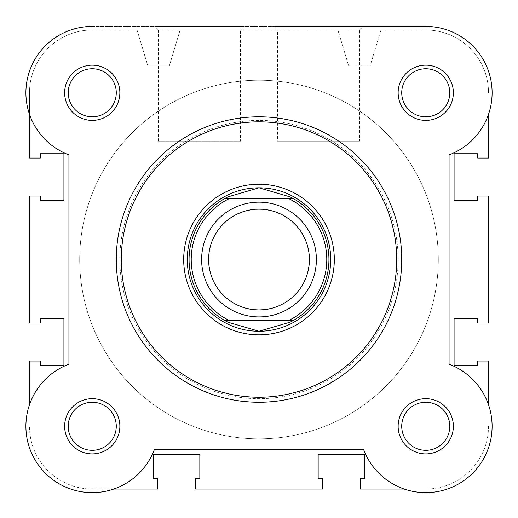 <?xml version="1.0" encoding="UTF-8"?>
<svg xmlns="http://www.w3.org/2000/svg" width="518" height="518" viewBox="0 0 518 518"><rect width="100%" height="100%" fill="white"/><g stroke="black" fill="none" stroke-linecap="round" stroke-linejoin="round"><path stroke-width="0.39" stroke-dasharray="2.59 1.94" d="M359.576 30.018L363.157 26.431L273.899 26.431L363.157 26.431L273.899 26.431L277.486 30.018L359.576 30.018L277.486 30.018L277.486 141.187L359.576 141.187L359.576 30.018M330.724 259.531A71.724 71.724 0 0 0 259 187.807A71.724 71.724 0 0 0 187.276 259.531A71.724 71.724 0 0 0 259 331.255A71.724 71.724 0 0 0 330.724 259.531A71.724 71.724 0 0 0 259 187.807A71.724 71.724 0 0 0 187.276 259.531A71.724 71.724 0 0 0 259 331.255A71.724 71.724 0 0 0 330.724 259.531M425.757 26.431A66.343 66.343 0 0 1 492.1 92.774A66.343 66.343 0 0 0 425.757 26.431L92.243 26.431A66.343 66.343 0 0 0 68.933 154.888L68.933 364.173A66.343 66.343 0 0 0 45.331 473.199A66.343 66.343 0 0 0 154.358 449.598L363.642 449.598A66.343 66.343 0 0 0 492.1 426.288A66.343 66.343 0 0 0 449.067 364.173A66.343 66.343 0 0 1 437.6 491.569A66.343 66.343 0 0 1 363.642 449.598L154.358 449.598L363.642 449.598A66.343 66.343 0 0 0 472.669 473.199A66.343 66.343 0 0 0 449.067 364.173L449.067 154.888A66.343 66.343 0 0 0 425.757 26.431L92.243 26.431A66.343 66.343 0 0 0 68.933 154.888A66.343 66.343 0 0 1 29.487 114.297L29.487 92.774A62.756 62.756 0 0 1 92.243 30.018A62.756 62.756 0 0 0 29.487 92.774L29.487 158.042L40.242 158.042L40.242 153.742L63.915 153.742L63.915 200.362L40.242 200.362L40.242 196.057L29.487 196.057L29.487 323.005L40.242 323.005L40.242 318.706L63.915 318.706L63.915 365.326L40.242 365.326L40.242 361.02L29.487 361.02L29.487 404.772A66.343 66.343 0 0 1 68.933 364.173A66.343 66.343 0 0 0 80.4 491.569A66.343 66.343 0 0 0 154.358 449.598A66.343 66.343 0 0 1 113.759 489.044L92.243 489.044A62.756 62.756 0 0 1 29.487 426.288A62.756 62.756 0 0 0 92.243 489.044L157.511 489.044L157.511 478.289L153.211 478.289L153.211 454.623L199.831 454.623L199.831 478.289L195.526 478.289L195.526 489.044L322.474 489.044L322.474 478.289L318.169 478.289L318.169 454.623L364.789 454.623L364.789 478.289L360.489 478.289L360.489 489.044L404.241 489.044M449.786 426.288A24.029 24.029 0 0 0 425.757 402.259A24.029 24.029 0 0 0 401.728 426.288A24.029 24.029 0 0 0 425.757 450.317A24.029 24.029 0 0 0 449.786 426.288A24.029 24.029 0 0 1 425.757 450.317A24.029 24.029 0 0 1 401.728 426.288A24.029 24.029 0 0 1 425.757 402.259A24.029 24.029 0 0 1 449.786 426.288A24.029 24.029 0 0 1 425.757 450.317A24.029 24.029 0 0 1 401.728 426.288A24.029 24.029 0 0 1 425.757 402.259A24.029 24.029 0 0 1 449.786 426.288A24.029 24.029 0 0 1 425.757 450.317A24.029 24.029 0 0 1 401.728 426.288A24.029 24.029 0 0 1 425.757 402.259A24.029 24.029 0 0 1 449.786 426.288A24.029 24.029 0 0 1 425.757 450.317A24.029 24.029 0 0 1 401.728 426.288A24.029 24.029 0 0 1 425.757 402.259A24.029 24.029 0 0 1 449.786 426.288M449.786 92.774A24.029 24.029 0 0 0 425.757 68.752A24.029 24.029 0 0 0 401.728 92.774A24.029 24.029 0 0 0 425.757 116.803A24.029 24.029 0 0 0 449.786 92.774A24.029 24.029 0 0 1 425.757 116.803A24.029 24.029 0 0 1 401.728 92.774A24.029 24.029 0 0 1 425.757 68.752A24.029 24.029 0 0 1 449.786 92.774A24.029 24.029 0 0 1 425.757 116.803A24.029 24.029 0 0 1 401.728 92.774A24.029 24.029 0 0 1 425.757 68.752A24.029 24.029 0 0 1 449.786 92.774A24.029 24.029 0 0 1 425.757 116.803A24.029 24.029 0 0 1 401.728 92.774A24.029 24.029 0 0 1 425.757 68.752A24.029 24.029 0 0 1 449.786 92.774A24.029 24.029 0 0 1 425.757 116.803A24.029 24.029 0 0 1 401.728 92.774A24.029 24.029 0 0 1 425.757 68.752A24.029 24.029 0 0 1 449.786 92.774M116.272 92.774A24.029 24.029 0 0 0 92.243 68.752A24.029 24.029 0 0 0 68.214 92.774A24.029 24.029 0 0 0 92.243 116.803A24.029 24.029 0 0 0 116.272 92.774A24.029 24.029 0 0 1 92.243 116.803A24.029 24.029 0 0 1 68.214 92.774A24.029 24.029 0 0 1 92.243 68.752A24.029 24.029 0 0 1 116.272 92.774A24.029 24.029 0 0 1 92.243 116.803A24.029 24.029 0 0 1 68.214 92.774A24.029 24.029 0 0 1 92.243 68.752A24.029 24.029 0 0 1 116.272 92.774A24.029 24.029 0 0 1 92.243 116.803A24.029 24.029 0 0 1 68.214 92.774A24.029 24.029 0 0 1 92.243 68.752A24.029 24.029 0 0 1 116.272 92.774A24.029 24.029 0 0 1 92.243 116.803A24.029 24.029 0 0 1 68.214 92.774A24.029 24.029 0 0 1 92.243 68.752A24.029 24.029 0 0 1 116.272 92.774M116.272 426.288A24.029 24.029 0 0 0 92.243 402.259A24.029 24.029 0 0 0 68.214 426.288A24.029 24.029 0 0 0 92.243 450.317A24.029 24.029 0 0 0 116.272 426.288A24.029 24.029 0 0 1 92.243 450.317A24.029 24.029 0 0 1 68.214 426.288A24.029 24.029 0 0 1 92.243 402.259A24.029 24.029 0 0 1 116.272 426.288A24.029 24.029 0 0 1 92.243 450.317A24.029 24.029 0 0 1 68.214 426.288A24.029 24.029 0 0 1 92.243 402.259A24.029 24.029 0 0 1 116.272 426.288A24.029 24.029 0 0 1 92.243 450.317A24.029 24.029 0 0 1 68.214 426.288A24.029 24.029 0 0 1 92.243 402.259A24.029 24.029 0 0 1 116.272 426.288A24.029 24.029 0 0 1 92.243 450.317A24.029 24.029 0 0 1 68.214 426.288A24.029 24.029 0 0 1 92.243 402.259A24.029 24.029 0 0 1 116.272 426.288M116.272 259.531A142.728 142.728 0 0 0 259 402.259A142.728 142.728 0 0 0 401.728 259.531A142.728 142.728 0 0 0 259 116.803A142.728 142.728 0 0 0 116.272 259.531A142.728 142.728 0 0 0 259 402.259A142.728 142.728 0 0 0 401.728 259.531A142.728 142.728 0 0 1 259 402.259A142.728 142.728 0 0 1 116.272 259.531A142.728 142.728 0 0 1 259 116.803A142.728 142.728 0 0 1 401.728 259.531A142.728 142.728 0 0 0 259 116.803A142.728 142.728 0 0 0 116.272 259.531A142.728 142.728 0 0 1 259 116.803A142.728 142.728 0 0 1 401.728 259.531M79.694 259.531A179.306 179.306 0 0 0 259 438.843A179.306 179.306 0 0 0 438.306 259.531A179.306 179.306 0 0 0 259 80.225A179.306 179.306 0 0 0 79.694 259.531A179.306 179.306 0 0 0 259 438.843A179.306 179.306 0 0 0 438.306 259.531A179.306 179.306 0 0 0 259 80.225A179.306 179.306 0 0 0 79.694 259.531A179.306 179.306 0 0 1 259 80.225A179.306 179.306 0 0 1 438.306 259.531A179.306 179.306 0 0 1 259 438.843A179.306 179.306 0 0 1 79.694 259.531A179.306 179.306 0 0 1 259 80.225A179.306 179.306 0 0 1 438.306 259.531A179.306 179.306 0 0 1 259 438.843A179.306 179.306 0 0 1 79.694 259.531A179.306 179.306 0 0 1 259 80.225A179.306 179.306 0 0 1 438.306 259.531A179.306 179.306 0 0 1 259 438.843A179.306 179.306 0 0 1 79.694 259.531A179.306 179.306 0 0 1 259 80.225A179.306 179.306 0 0 1 438.306 259.531A179.306 179.306 0 0 1 259 438.843A179.306 179.306 0 0 1 79.694 259.531M359.576 141.187L277.486 141.187M259 202.156A57.381 57.381 0 0 0 201.619 259.531A57.381 57.381 0 0 0 259 316.912A57.381 57.381 0 0 0 316.381 259.531A57.381 57.381 0 0 0 259 202.156A57.381 57.381 0 0 0 201.619 259.531A57.381 57.381 0 0 0 259 316.912A57.381 57.381 0 0 0 316.381 259.531A57.381 57.381 0 0 0 259 202.156M259 209.324A50.207 50.207 0 0 0 208.793 259.531A50.207 50.207 0 0 0 259 309.738A50.207 50.207 0 0 0 309.207 259.531A50.207 50.207 0 0 0 259 209.324M259 187.807A71.724 71.724 0 0 0 187.276 259.531A71.724 71.724 0 0 0 259 331.255A71.724 71.724 0 0 0 330.724 259.531A71.724 71.724 0 0 0 259 187.807M259 80.225A179.306 179.306 0 0 0 79.694 259.531A179.306 179.306 0 0 0 259 438.843A179.306 179.306 0 0 0 438.306 259.531A179.306 179.306 0 0 0 259 80.225A179.306 179.306 0 0 0 79.694 259.531A179.306 179.306 0 0 0 259 438.843A179.306 179.306 0 0 0 438.306 259.531A179.306 179.306 0 0 0 259 80.225M288.617 198.569L229.383 198.569M288.617 320.5L229.383 320.5M226.897 197.41A69.93 69.93 0 0 0 226.897 321.659M291.103 321.659A69.93 69.93 0 0 0 291.103 197.41M137.069 30.018L92.243 30.018L137.069 30.018L147.831 65.883L137.069 30.018M147.831 65.883L169.347 65.883L180.102 30.018L169.347 65.883L147.831 65.883M337.898 30.018L180.102 30.018L337.898 30.018L348.653 65.883L337.898 30.018M370.169 65.883L348.653 65.883L370.169 65.883L380.931 30.018L370.169 65.883M425.757 30.018L380.931 30.018L425.757 30.018A62.756 62.756 0 0 1 488.513 92.774A62.756 62.756 0 0 0 425.757 30.018M488.513 114.297L488.513 158.042L477.758 158.042L477.758 153.742L454.085 153.742L454.085 200.362L477.758 200.362L477.758 196.057L488.513 196.057L488.513 323.005L477.758 323.005L477.758 318.706L454.085 318.706L454.085 365.326L477.758 365.326L477.758 361.02L488.513 361.02L488.513 404.772M488.513 426.288A62.756 62.756 0 0 1 425.757 489.044A62.756 62.756 0 0 0 488.513 426.288M453.367 92.774A27.616 27.616 0 0 0 425.757 65.164A27.616 27.616 0 0 0 398.141 92.774A27.616 27.616 0 0 0 425.757 120.39A27.616 27.616 0 0 0 453.367 92.774M453.367 426.288A27.616 27.616 0 0 0 425.757 398.679A27.616 27.616 0 0 0 398.141 426.288A27.616 27.616 0 0 0 425.757 453.904A27.616 27.616 0 0 0 453.367 426.288M119.859 92.774A27.616 27.616 0 0 0 92.243 65.164A27.616 27.616 0 0 0 64.633 92.774A27.616 27.616 0 0 0 92.243 120.39A27.616 27.616 0 0 0 119.859 92.774M119.859 426.288A27.616 27.616 0 0 0 92.243 398.679A27.616 27.616 0 0 0 64.633 426.288A27.616 27.616 0 0 0 92.243 453.904A27.616 27.616 0 0 0 119.859 426.288M240.514 141.187L158.424 141.187L240.514 141.187L240.514 30.018L158.424 30.018L154.843 26.431L244.101 26.431L154.843 26.431M158.424 141.187L158.424 30.018L240.514 30.018L244.101 26.431M449.067 364.173L449.067 154.888A66.343 66.343 0 0 0 492.1 92.774A66.343 66.343 0 0 1 449.067 154.888L449.067 364.173M398.141 259.531A139.141 139.141 0 0 1 259 398.679A139.141 139.141 0 0 1 119.859 259.531A139.141 139.141 0 0 1 259 120.39A139.141 139.141 0 0 1 398.141 259.531"/><path stroke-width="0.78" d="M64.633 92.774A27.616 27.616 0 0 1 92.243 65.164A27.616 27.616 0 0 1 119.859 92.774A27.616 27.616 0 0 1 92.243 120.39A27.616 27.616 0 0 1 64.633 92.774M116.272 92.774A24.029 24.029 0 0 0 92.243 68.752A24.029 24.029 0 0 0 68.214 92.774A24.029 24.029 0 0 0 92.243 116.803A24.029 24.029 0 0 0 116.272 92.774M398.141 92.774A27.616 27.616 0 0 1 425.757 65.164A27.616 27.616 0 0 1 453.367 92.774A27.616 27.616 0 0 1 425.757 120.39A27.616 27.616 0 0 1 398.141 92.774M449.786 92.774A24.029 24.029 0 0 0 425.757 68.752A24.029 24.029 0 0 0 401.728 92.774A24.029 24.029 0 0 0 425.757 116.803A24.029 24.029 0 0 0 449.786 92.774M64.633 426.288A27.616 27.616 0 0 1 92.243 398.679A27.616 27.616 0 0 1 119.859 426.288A27.616 27.616 0 0 1 92.243 453.904A27.616 27.616 0 0 1 64.633 426.288M116.272 426.288A24.029 24.029 0 0 0 92.243 402.259A24.029 24.029 0 0 0 68.214 426.288A24.029 24.029 0 0 0 92.243 450.317A24.029 24.029 0 0 0 116.272 426.288M398.141 426.288A27.616 27.616 0 0 1 425.757 398.679A27.616 27.616 0 0 1 453.367 426.288A27.616 27.616 0 0 1 425.757 453.904A27.616 27.616 0 0 1 398.141 426.288M449.786 426.288A24.029 24.029 0 0 0 425.757 402.259A24.029 24.029 0 0 0 401.728 426.288A24.029 24.029 0 0 0 425.757 450.317A24.029 24.029 0 0 0 449.786 426.288M183.689 259.531A75.311 75.311 0 0 1 259 184.227A75.311 75.311 0 0 1 334.311 259.531A75.311 75.311 0 0 1 259 334.842A75.311 75.311 0 0 1 183.689 259.531M401.728 259.531A142.728 142.728 0 0 1 259 402.259A142.728 142.728 0 0 1 116.272 259.531A142.728 142.728 0 0 1 259 116.803A142.728 142.728 0 0 1 401.728 259.531A142.728 142.728 0 0 0 259 116.803A142.728 142.728 0 0 0 116.272 259.531M404.241 489.044L360.489 489.044L360.489 478.289L364.789 478.289L364.789 454.623L318.169 454.623L318.169 478.289L322.474 478.289L322.474 489.044L195.526 489.044L195.526 478.289L199.831 478.289L199.831 454.623L153.211 454.623L153.211 478.289L157.511 478.289L157.511 489.044L113.759 489.044A66.343 66.343 0 0 1 29.487 404.772L29.487 361.02L40.242 361.02L40.242 365.326L63.915 365.326L63.915 318.706L40.242 318.706L40.242 323.005L29.487 323.005L29.487 196.057L40.242 196.057L40.242 200.362L63.915 200.362L63.915 153.742L40.242 153.742L40.242 158.042L29.487 158.042L29.487 114.297A66.343 66.343 0 0 1 92.243 26.431A66.343 66.343 0 0 0 68.933 154.888L68.933 364.173A66.343 66.343 0 0 0 80.4 491.569A66.343 66.343 0 0 0 154.358 449.598L363.642 449.598A66.343 66.343 0 0 0 472.669 473.199A66.343 66.343 0 0 0 449.067 364.173L449.067 154.888A66.343 66.343 0 0 0 425.757 26.431L273.899 26.431M259 316.912A57.381 57.381 0 0 1 201.619 259.531A57.381 57.381 0 0 1 259 202.156A57.381 57.381 0 0 1 316.381 259.531A57.381 57.381 0 0 1 259 316.912M259 209.142A50.395 50.395 0 0 0 208.605 259.531A50.395 50.395 0 0 0 259 309.926A50.395 50.395 0 0 0 309.395 259.531A50.395 50.395 0 0 0 259 209.142M292.612 198.213L293.259 198.569L288.617 198.569L293.259 198.569A69.93 69.93 0 0 1 293.259 320.5L290.054 322.19L259 331.255A71.724 71.724 0 0 0 330.724 259.531A71.724 71.724 0 0 0 259 187.807A71.724 71.724 0 0 0 187.276 259.531A71.724 71.724 0 0 0 259 331.255L227.946 322.19L224.741 320.5A69.93 69.93 0 0 1 224.741 198.569L229.383 198.569L224.741 198.569L225.388 198.213L292.612 198.213L290.054 196.879L259 187.807L227.946 196.879L225.388 198.213M293.259 198.569A69.93 69.93 0 0 1 293.259 320.5L288.617 320.5A67.78 67.78 0 0 0 288.617 198.569L229.383 198.569A67.78 67.78 0 0 0 229.383 320.5L224.741 320.5A69.93 69.93 0 0 1 224.741 198.569M293.259 320.5L224.741 320.5M292.612 320.856L225.388 320.856M227.946 196.879A69.93 69.93 0 0 0 226.897 197.41M226.897 321.659A69.93 69.93 0 0 0 227.946 322.19M290.054 322.19A69.93 69.93 0 0 0 291.103 321.659M291.103 197.41A69.93 69.93 0 0 0 290.054 196.879M488.513 404.772L488.513 361.02L477.758 361.02L477.758 365.326L454.085 365.326L454.085 318.706L477.758 318.706L477.758 323.005L488.513 323.005L488.513 196.057L477.758 196.057L477.758 200.362L454.085 200.362L454.085 153.742L477.758 153.742L477.758 158.042L488.513 158.042L488.513 114.297M363.157 26.431L425.757 26.431M121.29 259.531A137.71 137.71 0 0 0 259 397.241A137.71 137.71 0 0 0 396.71 259.531A137.71 137.71 0 0 0 259 121.827A137.71 137.71 0 0 0 121.29 259.531"/></g></svg>

